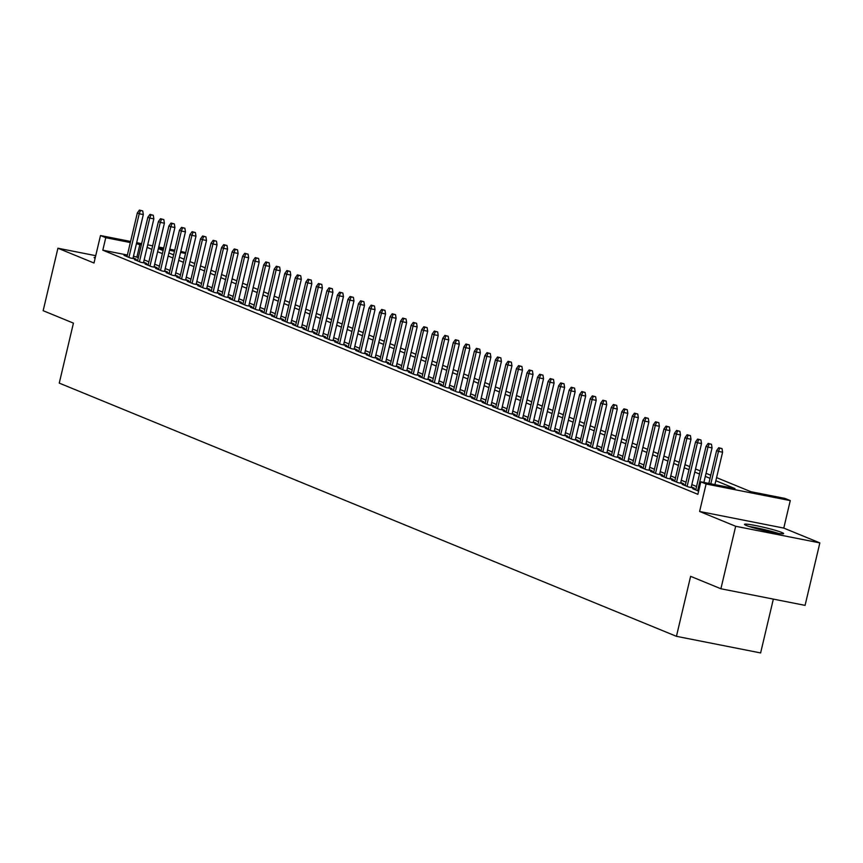<?xml version="1.0" encoding="UTF-8"?>
<svg xmlns="http://www.w3.org/2000/svg" width="863" height="863" viewBox="0 0 863 863"><rect width="100%" height="100%" fill="white"/><g stroke="black" fill="none" stroke-linecap="round" stroke-linejoin="round"><path stroke-width="1.29" d="M781.813 532.471A20.086 1.543 13.3 0 0 760.033 526.462A20.086 1.543 13.3 0 0 744.521 524.348A20.086 1.543 13.3 0 0 746.322 525.47A20.086 1.543 13.3 0 0 768.102 531.468A20.086 1.543 13.3 0 0 783.626 533.593A20.086 1.543 13.3 0 0 781.813 532.471M95.351 257.293A20.086 1.543 13.3 0 0 94.153 257.53A20.086 1.543 13.3 0 0 95.113 258.274M716.581 477.627L750.886 491.705L785.006 498.436L790.271 500.594L706.096 483.992L700.832 481.824L734.952 488.566L715.848 480.723M783.777 528.091L699.602 511.479L735.675 526.279L720.896 588.76L805.082 605.373L819.85 542.892L783.777 528.091L790.271 500.594M773.345 599.105L760.616 652.935L676.441 636.322L59.256 383.107L73.431 323.129L43.15 310.702L57.918 248.22L93.991 263.021L100.496 235.534L130.583 241.467M180.82 251.381L185.728 252.579M735.675 526.279L819.85 542.892M95.728 255.685L57.918 248.22M695.891 489.332L692.784 488.717L698.631 491.123M685.362 485.017L682.245 484.402L688.566 486.991L694.251 488.113L691.285 486.894M674.834 480.691L671.716 480.076L678.038 482.676L683.723 483.798L680.756 482.579M664.294 476.376L661.187 475.761L667.498 478.35L673.194 479.472L670.217 478.253M653.766 472.05L650.648 471.435L656.97 474.024L662.655 475.146L659.688 473.927M643.237 467.735L640.119 467.12L646.441 469.709L652.126 470.831L649.149 469.612M632.698 463.409L629.591 462.795L635.902 465.384L641.597 466.505L638.62 465.286M622.169 459.084L619.051 458.469L625.373 461.069L631.058 462.19L628.091 460.971M611.64 454.769L608.523 454.154L614.844 456.743L620.529 457.865L617.552 456.646M601.101 450.443L597.994 449.828L604.305 452.428L610.001 453.55L607.023 452.331M590.572 446.128L587.455 445.513L593.776 448.102L599.461 449.224L596.495 448.005M580.044 441.802L576.926 441.187L583.248 443.787L588.933 444.909L585.955 443.69M569.504 437.487L566.398 436.872L572.708 439.461L578.404 440.583L575.427 439.364M558.976 433.161L555.858 432.546L562.18 435.135L567.865 436.268L564.898 435.038M548.447 428.846L545.33 428.231L551.651 430.82L557.336 431.942L554.359 430.723M537.908 424.52L534.801 423.906L541.112 426.495L546.808 427.617L543.83 426.398M527.379 420.195L524.262 419.58L530.583 422.18L536.268 423.302L533.302 422.083M516.851 415.88L513.733 415.265L520.055 417.854L525.74 418.976L522.762 417.757M506.311 411.554L503.194 410.939L509.515 413.539L515.211 414.661L512.234 413.442M495.783 407.239L492.665 406.624L498.987 409.213L504.672 410.335L501.705 409.116M485.254 402.913L482.137 402.298L488.458 404.898L494.143 406.02L491.166 404.801M474.715 398.598L471.597 397.983L477.919 400.572L483.614 401.694L480.637 400.475M464.186 394.272L461.069 393.657L467.39 396.246L473.075 397.379L470.108 396.16M453.658 389.957L450.54 389.342L456.861 391.931L462.546 393.053L459.569 391.834M443.118 385.632L440.001 385.017L446.322 387.606L452.018 388.728L449.04 387.509M432.59 381.306L429.472 380.691L435.793 383.291L441.478 384.413L438.512 383.194M422.05 376.991L418.943 376.376L425.265 378.965L430.95 380.087L427.972 378.868M411.522 372.665L408.404 372.05L414.725 374.65L420.421 375.772L417.444 374.553M400.993 368.35L397.875 367.735L404.197 370.324L409.882 371.446L406.915 370.227M390.454 364.024L387.347 363.409L393.668 366.009L399.353 367.131L396.376 365.912M379.925 359.709L376.807 359.094L383.129 361.683L388.814 362.805L385.847 361.586M369.396 355.383L366.279 354.769L372.6 357.368L378.285 358.49L375.319 357.271M358.857 351.068L355.75 350.454L362.072 353.043L367.757 354.164L364.779 352.945M348.328 346.743L345.211 346.128L351.532 348.717L357.217 349.839L354.251 348.62M337.8 342.417L334.682 341.813L341.004 344.402L346.689 345.524L343.722 344.305M327.26 338.102L324.154 337.487L330.475 340.076L336.16 341.198L333.183 339.979M316.732 333.776L313.614 333.161L319.936 335.761L325.621 336.883L322.654 335.664M306.203 329.461L303.086 328.846L309.407 331.435L315.092 332.557L312.126 331.338M295.664 325.135L292.557 324.52L298.878 327.12L304.563 328.242L301.586 327.023M285.135 320.82L282.018 320.205L288.339 322.794L294.024 323.916L291.058 322.697M274.607 316.494L271.489 315.88L277.81 318.479L283.496 319.601L280.529 318.382M264.067 312.179L260.96 311.565L267.282 314.154L272.967 315.275L269.99 314.056M253.539 307.854L250.421 307.239L256.743 309.828L262.428 310.95L259.461 309.731M243.01 303.539L239.892 302.924L246.214 305.513L251.899 306.635L248.932 305.416M232.471 299.213L229.364 298.598L235.675 301.187L241.37 302.309L238.393 301.09M221.942 294.887L218.824 294.272L225.146 296.872L230.831 297.994L227.864 296.775M211.413 290.572L208.296 289.957L214.617 292.546L220.302 293.668L217.336 292.449M200.874 286.246L197.767 285.631L204.078 288.231L209.774 289.353L206.796 288.134M190.345 281.931L187.228 281.316L193.549 283.905L199.234 285.027L196.268 283.808M179.817 277.606L176.699 276.991L183.021 279.59L188.706 280.712L185.739 279.493M169.277 273.291L166.171 272.676L172.481 275.265L178.177 276.387L175.2 275.168M158.749 268.965L155.631 268.35L161.953 270.939L167.638 272.061L164.671 270.842M148.22 264.65L145.103 264.035L151.424 266.624L157.109 267.746L154.143 266.527M137.681 260.324L134.574 259.709L140.885 262.298L146.581 263.42L143.603 262.201M127.379 255.038L102.805 250.184L697.876 494.326L700.832 481.824M696.56 486.516L691.835 484.575M686.031 482.201L681.295 480.26M675.492 477.875L670.767 475.934M664.963 473.55L660.238 471.619M654.434 469.235L649.699 467.293M643.895 464.909L639.17 462.967M633.366 460.594L628.642 458.652M622.838 456.268L618.102 454.326M612.299 451.953L607.574 450.011M601.77 447.627L597.045 445.686M591.241 443.312L586.506 441.371M580.702 438.987L575.977 437.045M570.173 434.661L565.448 432.73M559.645 430.346L554.909 428.404M549.105 426.02L544.38 424.078M538.577 421.705L533.852 419.763M528.048 417.379L523.312 415.437M517.509 413.064L512.784 411.122M506.98 408.738L502.255 406.797M496.452 404.423L491.716 402.482M485.912 400.098L481.187 398.156M475.384 395.772L470.659 393.841M464.855 391.457L460.119 389.515M454.316 387.131L449.591 385.189M443.787 382.816L439.062 380.874M433.258 378.49L428.523 376.548M422.719 374.175L417.994 372.233M412.19 369.849L407.465 367.908M401.662 365.534L396.926 363.593M391.122 361.209L386.397 359.267M380.594 356.883L375.858 354.952M370.065 352.568L365.329 350.626M359.526 348.242L354.801 346.311M348.997 343.927L344.261 341.985M338.469 339.601L333.733 337.66M327.929 335.286L323.204 333.345M317.401 330.961L312.665 329.019M306.872 326.646L302.136 324.704M296.333 322.32L291.608 320.378M285.804 318.005L281.068 316.063M275.275 313.679L270.54 311.737M264.736 309.353L260.011 307.422M254.207 305.038L249.472 303.096M243.668 300.712L238.943 298.771M233.139 296.397L228.415 294.456M222.611 292.072L217.875 290.13M212.071 287.757L207.347 285.815M201.543 283.431L196.818 281.489M191.014 279.116L186.279 277.174M180.475 274.79L175.75 272.848M169.946 270.464L165.221 268.533M159.418 266.149L154.682 264.207M148.878 261.823L144.153 259.882M138.35 257.508L133.463 256.235M127.152 255.998L124.035 255.383L130.356 257.983L136.041 259.105L133.075 257.886M699.602 511.479L706.096 483.992M102.805 250.184L105.761 237.692L100.496 235.534M720.896 588.76L690.616 576.333L676.441 636.322M158.371 248.62L163.096 250.561M168.9 252.945L173.636 254.876M179.439 257.26L184.164 259.202M189.968 261.586L194.693 263.528M200.496 265.901L205.232 267.843M211.036 270.227L215.761 272.169M221.564 274.542L226.289 276.484M232.093 278.868L236.829 280.809M242.632 283.183L247.357 285.124M253.161 287.508L257.886 289.45M263.69 291.834L268.425 293.765M274.229 296.149L278.954 298.091M284.758 300.475L289.483 302.417M295.286 304.79L300.022 306.732M305.826 309.116L310.551 311.058M316.354 313.431L321.079 315.373M326.883 317.757L331.619 319.698M337.422 322.072L342.147 324.013M347.951 326.397L352.676 328.339M358.479 330.723L363.215 332.654M369.019 335.038L373.744 336.98M379.547 339.364L384.272 341.306M390.076 343.679L394.812 345.621M400.615 348.005L405.34 349.947M411.144 352.32L415.869 354.262M421.673 356.646L426.408 358.587M432.212 360.961L436.937 362.902M442.741 365.286L447.466 367.228M453.269 369.612L458.005 371.543M463.809 373.927L468.533 375.869M474.337 378.253L479.073 380.195M484.866 382.568L489.601 384.51M495.405 386.894L500.13 388.835M505.934 391.209L510.669 393.15M516.462 395.534L521.198 397.476M527.002 399.849L531.727 401.791M537.53 404.175L542.266 406.117M548.059 408.501L552.795 410.432M558.598 412.816L563.323 414.758M569.127 417.142L573.863 419.073M579.666 421.457L584.391 423.399M590.195 425.783L594.92 427.724M600.724 430.098L605.459 432.039M611.263 434.423L615.988 436.365M621.792 438.738L626.516 440.68M632.32 443.064L637.056 445.006M642.859 447.379L647.584 449.321M653.388 451.705L658.113 453.647M663.917 456.031L668.652 457.962M674.456 460.346L679.181 462.288M684.985 464.672L689.71 466.613M695.513 468.987L700.249 470.928M706.053 473.312L710.778 475.254M185.523 253.431L180.572 252.46M174.488 251.252L169.536 250.281M163.452 249.073L158.49 248.102M136.667 242.676L141.629 243.646M147.713 244.855L152.665 245.826M158.749 247.023L163.7 248.005M169.784 249.202L174.747 250.184M141.305 245.006L136.419 243.744M130.335 242.546L105.761 237.692M710.044 478.339L705.319 476.398M699.515 474.024L694.78 472.083M688.987 469.699L684.251 467.757M678.447 465.384L673.723 463.442M667.919 461.058L663.183 459.116M657.39 456.732L652.655 454.801M646.851 452.417L642.126 450.475M636.322 448.091L631.587 446.149M625.794 443.776L621.058 441.834M615.254 439.45L610.529 437.509M604.726 435.135L599.99 433.194M594.186 430.81L589.461 428.868M583.658 426.495L578.933 424.553M573.129 422.169L568.393 420.227M562.59 417.843L557.865 415.912M552.061 413.528L547.336 411.586M541.533 409.202L536.797 407.271M530.993 404.887L526.268 402.945M520.465 400.561L515.74 398.62M509.936 396.246L505.2 394.305M499.397 391.921L494.672 389.979M488.868 387.606L484.143 385.664M478.339 383.28L473.604 381.338M467.8 378.965L463.075 377.023M457.271 374.639L452.546 372.697M446.743 370.313L442.007 368.382M436.203 365.998L431.478 364.057M425.675 361.673L420.95 359.731M415.146 357.358L410.41 355.416M404.607 353.032L399.882 351.09M394.078 348.717L389.353 346.775M383.55 344.391L378.814 342.449M373.01 340.076L368.285 338.134M362.482 335.75L357.757 333.808M351.953 331.424L347.217 329.493M341.414 327.109L336.689 325.168M330.885 322.784L326.16 320.842M320.356 318.469L315.621 316.527M309.817 314.143L305.092 312.201M299.288 309.828L294.563 307.886M288.76 305.502L284.024 303.56M278.22 301.187L273.495 299.245M267.692 296.861L262.967 294.919M257.163 292.535L252.428 290.604M246.624 288.22L241.899 286.279M236.095 283.895L231.37 281.953M225.567 279.58L220.831 277.638M215.027 275.254L210.302 273.312M204.499 270.939L199.774 268.997M193.97 266.613L189.234 264.671M183.431 262.298L178.706 260.356M172.902 257.972L168.177 256.031M162.373 253.646L157.638 251.716M151.834 249.331L147.109 247.39M136.926 256.926L139.882 244.423M132.934 258.49L143.312 214.553L139.223 213.744L128.911 257.39M140.475 210.496L142.751 210.95L139.428 210.065L140.475 210.496L139.223 213.744L137.325 212.967L127.012 256.602M143.312 214.553L142.751 210.95M139.428 210.065L137.325 212.967M751.08 527.099A17.389 1.338 -166.7 0 1 776.517 533.118M778.35 533.41A19.957 1.532 13.3 0 0 749.311 526.538M143.463 262.805L153.851 218.868L149.752 218.069L139.439 261.705M151.014 214.822L153.29 215.275L149.957 214.391L151.014 214.822L149.752 218.069L147.853 217.282L137.541 260.928M153.851 218.868L153.29 215.275M149.957 214.391L147.853 217.282M153.992 267.131L164.38 223.193L160.291 222.384L149.968 266.031M161.543 219.148L163.819 219.59L160.486 218.706L161.543 219.148L160.291 222.384L158.393 221.608L148.069 265.254M164.38 223.193L163.819 219.59M160.486 218.706L158.393 221.608M164.531 271.457L174.909 227.519L170.82 226.71L160.507 270.346M172.071 223.463L174.348 223.916L171.025 223.032L172.071 223.463L170.82 226.71L168.921 225.933L158.609 269.569M174.909 227.519L174.348 223.916M171.025 223.032L168.921 225.933M175.06 275.772L185.448 231.834L181.349 231.025L171.036 274.671M182.611 227.789L184.887 228.231L181.554 227.357L182.611 227.789L181.349 231.025L179.45 230.248L169.137 273.895M185.448 231.834L184.887 228.231M181.554 227.357L179.45 230.248M185.588 280.097L195.977 236.16L191.888 235.351L181.564 278.986M193.139 232.104L195.416 232.557L192.082 231.672L193.139 232.104L191.888 235.351L189.989 234.574L179.666 278.21M195.977 236.16L195.416 232.557M192.082 231.672L189.989 234.574M196.128 284.412L206.505 240.475L202.417 239.666L192.104 283.312M203.668 236.43L205.944 236.872L202.622 235.998L203.668 236.43L202.417 239.666L200.518 238.889L190.205 282.535M206.505 240.475L205.944 236.872M202.622 235.998L200.518 238.889M206.656 288.738L217.044 244.801L212.945 243.992L202.632 287.627M214.207 240.745L216.484 241.198L213.15 240.313L214.207 240.745L212.945 243.992L211.047 243.215L200.734 286.85M217.044 244.801L216.484 241.198M213.15 240.313L211.047 243.215M217.185 293.053L227.573 249.116L223.485 248.307L213.161 291.953M224.736 245.07L227.012 245.513L223.679 244.639L224.736 245.07L223.485 248.307L221.586 247.53L211.262 291.176M227.573 249.116L227.012 245.513M223.679 244.639L221.586 247.53M227.724 297.379L238.112 253.442L234.013 252.632L223.7 296.279M235.265 249.385L237.541 249.839L234.218 248.954L235.265 249.385L234.013 252.632L232.115 251.856L221.802 295.491M238.112 253.442L237.541 249.839M234.218 248.954L232.115 251.856M238.253 301.694L248.641 257.757L244.542 256.958L234.229 300.594M245.804 253.711L248.08 254.164L244.747 253.28L245.804 253.711L244.542 256.958L242.643 256.171L232.33 299.817M248.641 257.757L248.08 254.164M244.747 253.28L242.643 256.171M248.781 306.02L259.17 262.082L255.081 261.273L244.758 304.919M256.333 258.037L258.609 258.479L255.275 257.595L256.333 258.037L255.081 261.273L253.183 260.497L242.859 304.143M259.17 262.082L258.609 258.479M255.275 257.595L253.183 260.497M259.321 310.335L269.709 266.408L265.61 265.599L255.297 309.234M266.861 262.352L269.137 262.805L265.815 261.921L266.861 262.352L265.61 265.599L263.711 264.822L253.398 308.458M269.709 266.408L269.137 262.805M265.815 261.921L263.711 264.822M269.849 314.661L280.238 270.723L276.138 269.914L265.826 313.56M277.401 266.678L279.677 267.12L276.343 266.246L277.401 266.678L276.138 269.914L274.24 269.137L263.927 312.784M280.238 270.723L279.677 267.12M276.343 266.246L274.24 269.137M280.378 318.986L290.766 275.049L286.678 274.24L276.354 317.875M287.929 270.993L290.205 271.446L286.872 270.561L287.929 270.993L286.678 274.24L284.779 273.463L274.466 317.099M290.766 275.049L290.205 271.446M286.872 270.561L284.779 273.463M290.917 323.301L301.306 279.364L297.206 278.555L286.894 322.201M298.458 275.319L300.734 275.761L297.411 274.887L298.458 275.319L297.206 278.555L295.308 277.778L284.995 321.424M301.306 279.364L300.734 275.761M297.411 274.887L295.308 277.778M301.446 327.627L311.834 283.69L307.735 282.881L297.422 326.516M308.997 279.634L311.273 280.087L307.94 279.202L308.997 279.634L307.735 282.881L305.847 282.104L295.524 325.739M311.834 283.69L311.273 280.087M307.94 279.202L305.847 282.104M311.975 331.942L322.363 288.005L318.274 287.196L307.951 330.842M319.526 283.959L321.802 284.402L318.469 283.528L319.526 283.959L318.274 287.196L316.376 286.419L306.063 330.065M322.363 288.005L321.802 284.402M318.469 283.528L316.376 286.419M322.514 336.268L332.902 292.33L328.803 291.521L318.49 335.168M330.054 288.274L332.331 288.727L329.008 287.843L330.054 288.274L328.803 291.521L326.904 290.745L316.592 334.38M332.902 292.33L332.331 288.727M329.008 287.843L326.904 290.745M333.042 340.583L343.431 296.645L339.332 295.847L329.019 339.483M340.594 292.6L342.87 293.053L339.537 292.169L340.594 292.6L339.332 295.847L337.444 295.06L327.12 338.706M343.431 296.645L342.87 293.053M339.537 292.169L337.444 295.06M343.571 344.909L353.959 300.971L349.871 300.162L339.547 343.808M351.122 296.926L353.399 297.368L350.065 296.484L351.122 296.926L349.871 300.162L347.972 299.385L337.66 343.032M353.959 300.971L353.399 297.368M350.065 296.484L347.972 299.385M354.11 349.224L364.499 305.297L360.4 304.488L350.087 348.123M361.651 301.241L363.927 301.694L360.605 300.809L361.651 301.241L360.4 304.488L358.501 303.711L348.188 347.347M364.499 305.297L363.927 301.694M360.605 300.809L358.501 303.711M364.639 353.55L375.027 309.612L370.928 308.803L360.615 352.449M372.19 305.567L374.466 306.009L371.133 305.135L372.19 305.567L370.928 308.803L369.04 308.026L358.717 351.673M375.027 309.612L374.466 306.009M371.133 305.135L369.04 308.026M375.168 357.875L385.556 313.938L381.468 313.129L371.144 356.764M382.719 309.882L384.995 310.335L381.662 309.45L382.719 309.882L381.468 313.129L379.569 312.352L369.256 355.988M385.556 313.938L384.995 310.335M381.662 309.45L379.569 312.352M385.707 362.19L396.095 318.253L391.996 317.444L381.683 361.09M393.248 314.208L395.524 314.65L392.201 313.776L393.248 314.208L391.996 317.444L390.098 316.667L379.785 360.313M396.095 318.253L395.524 314.65M392.201 313.776L390.098 316.667M396.236 366.516L406.624 322.579L402.525 321.77L392.212 365.405M403.787 318.523L406.063 318.976L402.73 318.091L403.787 318.523L402.525 321.77L400.637 320.993L390.313 364.628M406.624 322.579L406.063 318.976M402.73 318.091L400.637 320.993M406.764 370.831L417.153 326.894L413.064 326.085L402.741 369.731M414.316 322.848L416.592 323.291L413.269 322.417L414.316 322.848L413.064 326.085L411.166 325.308L400.853 368.954M417.153 326.894L416.592 323.291M413.269 322.417L411.166 325.308M417.304 375.157L427.692 331.219L423.593 330.41L413.28 374.046M424.844 327.163L427.12 327.616L423.798 326.732L424.844 327.163L423.593 330.41L421.694 329.634L411.381 373.269M427.692 331.219L427.12 327.616M423.798 326.732L421.694 329.634M427.832 379.472L438.221 335.534L434.121 334.725L423.809 378.372M435.384 331.489L437.66 331.942L434.326 331.058L435.384 331.489L434.121 334.725L432.234 333.949L421.91 377.595M438.221 335.534L437.66 331.942M434.326 331.058L432.234 333.949M438.361 383.798L448.749 339.86L444.661 339.051L434.337 382.697M445.912 335.804L448.188 336.257L444.866 335.373L445.912 335.804L444.661 339.051L442.762 338.274L432.449 381.921M448.749 339.86L448.188 336.257M444.866 335.373L442.762 338.274M448.9 388.113L459.289 344.186L455.189 343.377L444.877 387.012M456.441 340.13L458.717 340.583L455.394 339.698L456.441 340.13L455.189 343.377L453.291 342.589L442.978 386.236M459.289 344.186L458.717 340.583M455.394 339.698L453.291 342.589M459.429 392.438L469.817 348.501L465.718 347.692L455.405 391.338M466.98 344.456L469.256 344.898L465.923 344.024L466.98 344.456L465.718 347.692L463.83 346.915L453.507 390.561M469.817 348.501L469.256 344.898M465.923 344.024L463.83 346.915M469.957 396.764L480.346 352.827L476.257 352.018L465.934 395.653M477.509 348.771L479.785 349.224L476.462 348.339L477.509 348.771L476.257 352.018L474.359 351.241L464.046 394.876M480.346 352.827L479.785 349.224M476.462 348.339L474.359 351.241M480.497 401.079L490.885 357.142L486.786 356.333L476.473 399.979M488.048 353.096L490.313 353.539L486.991 352.665L488.048 353.096L486.786 356.333L484.887 355.556L474.574 399.202M490.885 357.142L490.313 353.539M486.991 352.665L484.887 355.556M491.025 405.405L501.414 361.468L497.315 360.658L487.002 404.294M498.577 357.411L500.853 357.865L497.52 356.98L498.577 357.411L497.315 360.658L495.427 359.882L485.103 403.517M501.414 361.468L500.853 357.865M497.52 356.98L495.427 359.882M501.565 409.72L511.942 365.783L507.854 364.973L497.53 408.62M509.105 361.737L511.381 362.18L508.059 361.306L509.105 361.737L507.854 364.973L505.955 364.197L495.642 407.843M511.942 365.783L511.381 362.18M508.059 361.306L505.955 364.197M512.093 414.046L522.482 370.108L518.383 369.299L508.07 412.935M519.645 366.052L521.91 366.505L518.587 365.621L519.645 366.052L518.383 369.299L516.484 368.523L506.171 412.158M522.482 370.108L521.91 366.505M518.587 365.621L516.484 368.523M522.622 418.361L533.01 374.423L528.911 373.614L518.598 417.261M530.173 370.378L532.449 370.831L529.116 369.947L530.173 370.378L528.911 373.614L527.023 372.838L516.7 416.484M533.01 374.423L532.449 370.831M529.116 369.947L527.023 372.838M533.161 422.687L543.539 378.749L539.451 377.94L529.127 421.586M540.702 374.693L542.978 375.146L539.655 374.262L540.702 374.693L539.451 377.94L537.552 377.163L527.239 420.799M543.539 378.749L542.978 375.146M539.655 374.262L537.552 377.163M543.69 427.002L554.078 383.064L549.979 382.266L539.666 425.901M551.241 379.019L553.507 379.472L550.184 378.587L551.241 379.019L549.979 382.266L548.081 381.478L537.768 425.125M554.078 383.064L553.507 379.472M550.184 378.587L548.081 381.478M554.219 431.327L564.607 387.39L560.508 386.581L550.195 430.227M561.77 383.345L564.046 383.787L560.713 382.913L561.77 383.345L560.508 386.581L558.62 385.804L548.296 429.45M564.607 387.39L564.046 383.787M560.713 382.913L558.62 385.804M564.758 435.653L575.136 391.716L571.047 390.907L560.723 434.542M572.298 387.66L574.575 388.113L571.252 387.228L572.298 387.66L571.047 390.907L569.149 390.13L558.836 433.765M575.136 391.716L574.575 388.113M571.252 387.228L569.149 390.13M575.287 439.968L585.675 396.031L581.576 395.222L571.263 438.868M582.838 391.985L585.103 392.428L581.781 391.554L582.838 391.985L581.576 395.222L579.677 394.445L569.364 438.091M585.675 396.031L585.103 392.428M581.781 391.554L579.677 394.445M585.815 444.294L596.204 400.356L592.104 399.547L581.791 443.183M593.366 396.3L595.643 396.753L592.309 395.869L593.366 396.3L592.104 399.547L590.216 398.771L579.893 442.406M596.204 400.356L595.643 396.753M592.309 395.869L590.216 398.771M596.355 448.609L606.732 404.671L602.644 403.862L592.32 447.509M603.895 400.626L606.171 401.068L602.849 400.195L603.895 400.626L602.644 403.862L600.745 403.086L590.432 446.732M606.732 404.671L606.171 401.068M602.849 400.195L600.745 403.086M606.883 452.935L617.272 408.997L613.172 408.188L602.859 451.824M614.434 404.941L616.7 405.394L613.377 404.51L614.434 404.941L613.172 408.188L611.274 407.412L600.961 451.047M617.272 408.997L616.7 405.394M613.377 404.51L611.274 407.412M617.412 457.25L627.8 413.312L623.701 412.503L613.388 456.149M624.963 409.267L627.239 409.709L623.906 408.835L624.963 409.267L623.701 412.503L621.813 411.727L611.489 455.373M627.8 413.312L627.239 409.709M623.906 408.835L621.813 411.727M627.951 461.576L638.329 417.638L634.24 416.829L623.917 460.475M635.492 413.582L637.768 414.035L634.445 413.15L635.492 413.582L634.24 416.829L632.342 416.052L622.029 459.688M638.329 417.638L637.768 414.035M634.445 413.15L632.342 416.052M638.48 465.891L648.868 421.953L644.769 421.155L634.456 464.79M646.031 417.908L648.296 418.361L644.974 417.476L646.031 417.908L644.769 421.155L642.87 420.367L632.557 464.014M648.868 421.953L648.296 418.361M644.974 417.476L642.87 420.367M649.008 470.216L659.397 426.279L655.297 425.47L644.985 469.116M656.56 422.234L658.836 422.676L655.502 421.791L656.56 422.234L655.297 425.47L653.41 424.693L643.086 468.339M659.397 426.279L658.836 422.676M655.502 421.791L653.41 424.693M659.548 474.542L669.925 430.605L665.837 429.796L655.513 473.431M667.088 426.549L669.364 427.002L666.042 426.117L667.088 426.549L665.837 429.796L663.938 429.019L653.625 472.654M669.925 430.605L669.364 427.002M666.042 426.117L663.938 429.019M670.076 478.857L680.465 434.92L676.365 434.111L666.053 477.757M677.628 430.874L679.904 431.317L676.57 430.443L677.628 430.874L676.365 434.111L674.467 433.334L664.154 476.98M680.465 434.92L679.904 431.317M676.57 430.443L674.467 433.334M680.605 483.183L690.993 439.245L686.894 438.436L676.581 482.072M688.156 435.189L690.432 435.642L687.099 434.758L688.156 435.189L686.894 438.436L685.006 437.66L674.683 481.295M690.993 439.245L690.432 435.642M687.099 434.758L685.006 437.66M691.144 487.498L701.522 443.56L697.433 442.751L687.11 486.398M698.685 439.515L700.961 439.957L697.638 439.084L698.685 439.515L697.433 442.751L695.535 441.975L685.222 485.621M701.522 443.56L700.961 439.957M697.638 439.084L695.535 441.975M703.895 482.428L712.061 447.886L707.962 447.077L697.649 490.713M709.224 443.83L711.5 444.283L708.167 443.399L709.224 443.83L707.962 447.077L706.063 446.3L695.751 489.936M712.061 447.886L711.5 444.283M708.167 443.399L706.063 446.3M714.931 484.607L722.59 452.201L718.491 451.392L710.832 483.798M719.753 448.156L722.029 448.598L718.696 447.724L719.753 448.156L718.491 451.392L716.603 450.615L708.847 483.409M722.59 452.201L722.029 448.598M718.696 447.724L716.603 450.615"/></g></svg>
